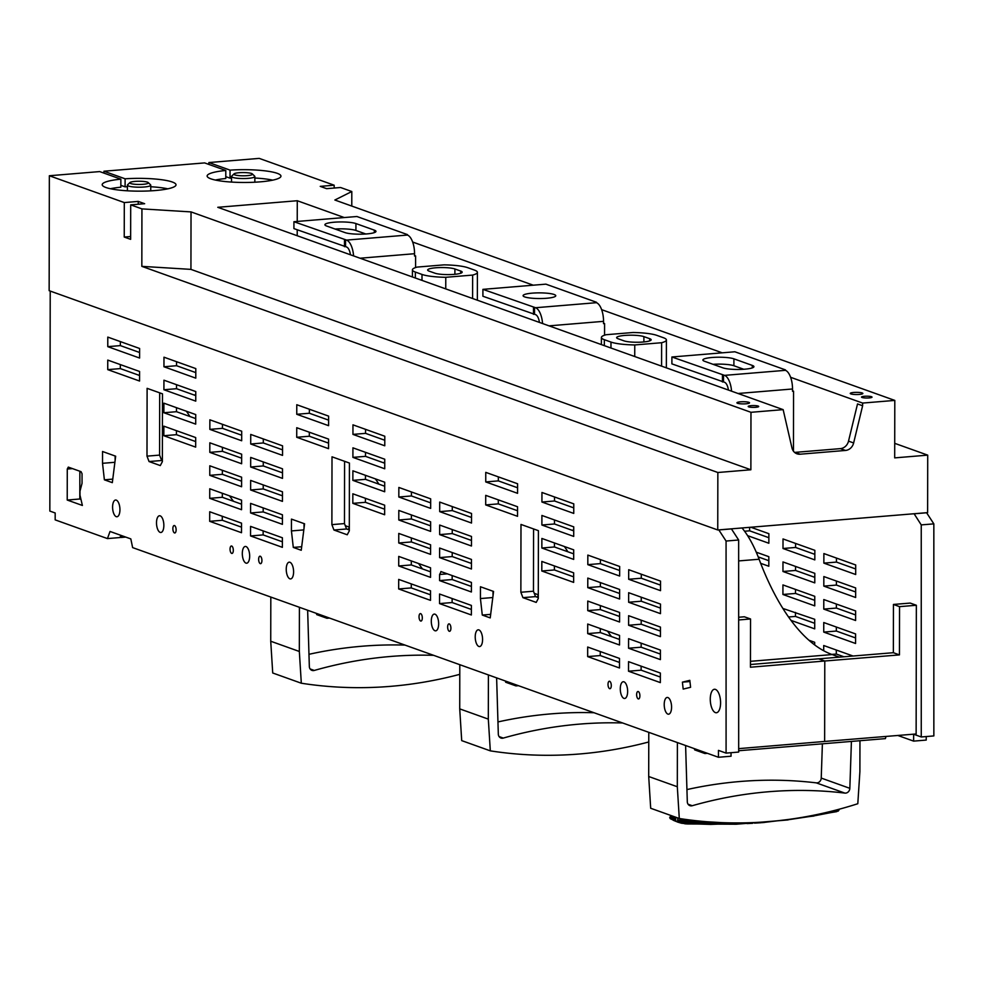 <?xml version="1.0" encoding="UTF-8"?>
<svg xmlns="http://www.w3.org/2000/svg" width="983" height="983" viewBox="0 0 983 983"><rect width="100%" height="100%" fill="white"/><g stroke="black" fill="none" stroke-linecap="round" stroke-linejoin="round"><path stroke-width="1.47" d="M894.714 443.333L927.719 455.141L894.69 457.881L894.8 400.413L334.859 200.016L351.803 191.525L340.573 187.507L326.626 188.662L320.225 186.365L334.171 185.209L259.217 158.386L208.875 162.551L208.875 164.431M120.848 185.332L125.099 186.856A36.912 6.402 0.1 0 1 127.409 186.709M167.81 188.822A36.912 6.402 0.1 0 0 150.755 186.745M215.326 180.049A36.912 6.402 0.1 0 1 225.783 178.525L225.795 170.477L204.624 162.908L103.94 171.226L125.111 178.808A36.912 6.402 -179.9 0 1 176.018 184.816A36.912 6.402 -179.9 0 1 147.389 191.009A36.912 6.402 -179.9 0 1 105.918 187.495A36.912 6.402 -179.9 0 1 102.195 184.693A36.912 6.402 -179.9 0 1 120.86 179.164L120.848 187.2A36.912 6.402 0.1 0 0 110.391 188.724M231.509 178.083A36.912 6.402 0.1 0 0 230.034 178.169L225.783 176.657M272.746 180.147A36.912 6.402 0.1 0 0 254.855 178.021M103.94 171.226L103.94 173.106M230.034 178.169L230.047 170.133A36.912 6.402 -179.9 0 1 277.231 173.327A36.912 6.402 -179.9 0 1 280.954 176.141A36.912 6.402 -179.9 0 1 252.324 182.322A36.912 6.402 -179.9 0 1 210.853 178.82A36.912 6.402 -179.9 0 1 207.13 176.006A36.912 6.402 -179.9 0 1 225.795 170.477M230.047 170.133L208.875 162.551M141.933 208.887L191.034 211.91L190.935 269.379L141.835 266.356L141.933 208.887L130.702 204.857L144.648 203.702L138.247 201.417L124.3 202.572L49.347 175.748L49.15 290.685L717.75 529.972L717.848 472.504L750.877 469.776L750.975 412.307L783.144 409.641L217.784 207.302L297.271 200.729L344.271 217.55M927.719 455.141L927.62 512.622L717.75 529.972M758.176 406.077A5.247 0.909 -179.9 0 1 758.704 406.483A5.247 0.909 -179.9 0 1 754.625 407.367A5.247 0.909 -179.9 0 1 748.727 406.864A5.247 0.909 -179.9 0 1 748.198 406.458A5.247 0.909 -179.9 0 1 752.278 405.586A5.247 0.909 -179.9 0 1 758.176 406.077M894.8 400.413L862.632 403.067L790.615 377.3M412.639 242.027L533.253 285.193M601.621 309.657L722.235 352.823M191.034 211.91L750.975 412.307M49.347 175.748L99.688 171.583L120.86 179.164M737.569 403.288A6.303 1.094 -179.9 0 1 736.931 402.809A6.303 1.094 -179.9 0 1 741.821 401.752A6.303 1.094 -179.9 0 1 748.899 402.342A6.303 1.094 -179.9 0 1 749.538 402.833A6.303 1.094 -179.9 0 1 744.647 403.878A6.303 1.094 -179.9 0 1 737.569 403.288M850.897 393.913A6.303 1.094 -179.9 0 1 850.258 393.433A6.303 1.094 -179.9 0 1 855.149 392.377A6.303 1.094 -179.9 0 1 862.226 392.979A6.303 1.094 -179.9 0 1 862.865 393.458A6.303 1.094 -179.9 0 1 857.975 394.515A6.303 1.094 -179.9 0 1 850.897 393.913M862.054 397.488A5.247 0.909 -179.9 0 1 861.526 397.095A5.247 0.909 -179.9 0 1 865.605 396.21A5.247 0.909 -179.9 0 1 871.503 396.714A5.247 0.909 -179.9 0 1 872.032 397.107A5.247 0.909 -179.9 0 1 867.964 397.992A5.247 0.909 -179.9 0 1 862.054 397.488M334.171 188.036L334.171 185.209M351.779 206.074L351.803 191.525M794.583 452.401A9.338 8.269 109.7 0 0 794.989 452.377L840.404 448.629A9.338 8.269 109.7 0 0 848.526 441.134L857.52 403.927L862.619 405.758L853.637 442.964A9.338 8.269 -70.3 0 1 845.515 450.447L800.088 454.207A9.338 8.269 -70.3 0 1 796.967 453.802A9.338 8.269 -70.3 0 1 791.991 448.064L783.144 409.641M862.619 405.758L862.632 403.067M297.21 235.723L297.222 229.789M297.235 221.445L297.271 200.729M467.834 267.72A29.171 5.062 0.1 0 0 444.058 264.857L417.197 267.081A29.171 5.062 0.1 0 0 412.418 269.846A29.171 5.062 0.1 0 0 415.367 272.07L422.002 274.441A29.171 5.062 0.1 0 0 445.766 277.304L472.639 275.08A29.171 5.062 0.1 0 0 477.406 272.328A29.171 5.062 0.1 0 0 474.47 270.104L467.834 267.72M460.732 271.062A14.352 2.494 -179.9 0 1 462.182 272.156A14.352 2.494 -179.9 0 1 451.05 274.552A14.352 2.494 -179.9 0 1 434.916 273.188L429.092 271.111A14.352 2.494 -179.9 0 1 427.654 270.018A14.352 2.494 -179.9 0 1 438.787 267.609A14.352 2.494 -179.9 0 1 454.908 268.973L460.732 271.062L460.732 273.237M472.639 275.08L472.59 298.5M445.754 288.891L445.766 277.304M634.735 356.534L634.76 344.947A29.171 5.062 0.1 0 1 610.984 342.072L604.348 339.7A29.171 5.062 0.1 0 1 601.399 337.476A29.171 5.062 0.1 0 1 606.179 334.712L633.04 332.5A29.171 5.062 0.1 0 1 656.816 335.363L663.451 337.734A29.171 5.062 0.1 0 1 666.4 339.958A29.171 5.062 0.1 0 1 661.62 342.723L661.584 366.131M661.62 342.723L634.76 344.947M643.89 336.616L649.714 338.693A14.352 2.494 -179.9 0 1 651.164 339.786A14.352 2.494 -179.9 0 1 640.031 342.195A14.352 2.494 -179.9 0 1 623.91 340.831L618.086 338.742A14.352 2.494 -179.9 0 1 616.636 337.648A14.352 2.494 -179.9 0 1 627.768 335.252A14.352 2.494 -179.9 0 1 643.89 336.616L643.89 341.937M130.641 236.522L124.239 237.05L130.641 239.336L130.702 204.857M141.835 266.356L717.848 472.504M124.239 237.05L124.3 202.572M138.247 204.231L138.247 201.417M125.111 178.808L125.099 186.856M190.935 269.379L750.877 469.776M129.928 182.555L127.593 184.804A11.673 2.027 0.1 0 0 127.421 185.062A11.673 2.027 0.1 0 0 127.409 185.16A11.673 2.027 0.1 0 0 138.812 187.2A11.673 2.027 0.1 0 0 150.743 185.296A11.673 2.027 0.1 0 0 150.755 185.197A11.673 2.027 0.1 0 0 150.571 184.841L148.249 182.58A9.302 1.61 0.1 0 0 139.095 181.241A9.302 1.61 0.1 0 0 129.928 182.555A9.302 1.61 0.1 0 0 129.793 182.764A9.302 1.61 0.1 0 0 138.652 184.46A9.302 1.61 0.1 0 0 148.384 182.949A9.302 1.61 0.1 0 0 148.249 182.58M234.028 173.88L231.693 176.141A11.673 2.027 0.1 0 0 231.533 176.399A11.673 2.027 0.1 0 0 231.521 176.498A11.673 2.027 0.1 0 0 242.912 178.537A11.673 2.027 0.1 0 0 254.843 176.633A11.673 2.027 0.1 0 0 254.855 176.535A11.673 2.027 0.1 0 0 254.671 176.178L252.348 173.917A9.302 1.61 0.1 0 0 243.194 172.566A9.302 1.61 0.1 0 0 234.028 173.88A9.302 1.61 0.1 0 0 233.893 174.089A9.302 1.61 0.1 0 0 242.752 175.797A9.302 1.61 0.1 0 0 252.484 174.274A9.302 1.61 0.1 0 0 252.348 173.917M365.799 233.991L355.92 230.464A16.342 2.838 0.1 0 0 335.068 229.039M355.932 223.559L374.326 230.145A16.342 2.838 -179.9 0 1 375.973 231.386A16.342 2.838 -179.9 0 1 363.305 234.126A16.342 2.838 -179.9 0 1 344.935 232.578L326.553 225.992A16.342 2.838 -179.9 0 1 324.906 224.751A16.342 2.838 -179.9 0 1 337.574 222.011A16.342 2.838 -179.9 0 1 355.932 223.559L355.92 230.464M345.537 246.622L345.549 239.729L293.929 221.716L293.917 228.609L346.557 246.991A9.338 4.03 85.3 0 1 350.44 254.781M353.585 255.912A16.342 7.053 -94.7 0 0 346.569 240.098L345.549 239.729M346.569 240.098L407.429 235.06A16.342 7.053 85.3 0 1 414.556 253.712L414.543 256.01L415.6 255.924L414.543 255.543M415.576 267.56L415.6 255.924M407.454 234.605L356.89 216.506L293.929 221.716M344.48 246.708L344.492 239.815M743.762 369.264L733.896 365.737A16.342 2.838 0.1 0 0 713.044 364.312M733.908 358.832L752.29 365.418A16.342 2.838 -179.9 0 1 753.936 366.659A16.342 2.838 -179.9 0 1 741.268 369.399A16.342 2.838 -179.9 0 1 722.91 367.851L704.528 361.265A16.342 2.838 -179.9 0 1 702.882 360.024A16.342 2.838 -179.9 0 1 715.55 357.284A16.342 2.838 -179.9 0 1 733.908 358.832L733.896 365.737M723.5 381.896L723.513 375.002L671.905 356.989L671.893 363.882L724.52 382.264A9.338 4.03 85.3 0 1 728.403 390.054M731.561 391.185A16.342 7.053 -94.7 0 0 724.532 375.371L723.513 375.002M724.532 375.371L785.405 370.333A16.342 7.053 85.3 0 1 792.519 388.985L792.519 391.283L793.564 391.197L792.519 390.816M793.465 451.197L793.564 391.197M785.429 369.878L734.866 351.779L671.905 356.989M722.456 381.982L722.468 375.088M554.117 294.495A16.342 2.838 -179.9 0 1 555.764 295.736A16.342 2.838 -179.9 0 1 543.095 298.476A16.342 2.838 -179.9 0 1 524.738 296.915A16.342 2.838 -179.9 0 1 523.079 295.674A16.342 2.838 -179.9 0 1 535.76 292.934A16.342 2.838 -179.9 0 1 554.117 294.495M534.519 314.265L534.531 307.36L482.911 289.358L482.899 296.252L535.538 314.621A9.338 4.03 85.3 0 1 539.421 322.412M542.567 323.542A16.342 7.053 -94.7 0 0 535.551 307.728L534.531 307.36M535.551 307.728L596.411 302.69A16.342 7.053 85.3 0 1 603.537 321.343L603.537 323.64L604.582 323.554L603.537 323.186M604.557 335.203L604.582 323.554M596.448 302.248L545.872 284.148L482.911 289.358M533.474 314.351L533.486 307.446M538.303 594.776L534.273 593.339M564.34 546.487A108.929 46.975 85.3 0 1 567.867 551.77M607.531 631.147A234.323 101.065 -94.7 0 0 611.475 636.566M705.204 752.523L704.922 753.543L694.674 749.869L694.391 748.653M677.385 742.57L677.312 786.744L648.706 776.509L648.78 732.335M648.706 776.509L650.685 808.259L679.29 818.495L677.312 786.744M822.39 743.824L821.235 778.081A4.669 4.129 -70.3 0 1 816.271 782.861A466.827 413.327 109.7 0 0 686.933 789.582M685.606 745.507L687.301 801.772A4.669 4.129 109.7 0 0 692.253 805.716A466.827 413.327 -70.3 0 1 844.876 793.097A4.669 4.129 109.7 0 0 849.84 788.329L851.413 741.428M679.29 818.495A466.827 413.327 -70.3 0 0 857.803 803.725L859.892 771.643L859.953 740.715M738.675 750.742L885.413 738.614L886.015 736.427M839.322 657.123L832.183 654.567A234.323 101.065 85.3 0 1 759.109 559.241A108.929 46.975 -94.7 0 0 742.042 527.969M704.922 753.543L707.453 753.334M571.946 530.23L573.728 530.083M536.779 597.062L538.291 595.649M349.309 527.146L345.291 525.696M375.346 478.856A108.929 46.975 85.3 0 1 378.873 484.127M418.549 563.505A234.323 101.065 -94.7 0 0 422.493 568.936M516.222 684.881L515.94 685.901L505.692 682.239L505.409 681.022M488.404 674.928L488.318 719.114L459.725 708.878L459.798 664.692M459.725 708.878L461.703 740.617L490.308 750.852L488.318 719.114M594.027 712.736A466.827 413.327 109.7 0 0 497.951 721.94M496.624 677.877L498.32 734.129A4.669 4.129 109.7 0 0 503.271 738.086A466.827 413.327 -70.3 0 1 622.632 722.972M648.768 741.968A466.827 413.327 -70.3 0 1 490.308 750.852M515.94 685.901L518.471 685.692M382.965 462.6L384.746 462.452M347.798 529.432L349.309 528.006M162.367 460.241L161.409 459.897M159.688 393.237A108.929 46.975 85.3 0 1 161.003 393.311M186.365 411.213A108.929 46.975 85.3 0 1 189.891 416.497M229.567 495.874A234.323 101.065 -94.7 0 0 233.499 501.293M327.228 617.25L326.946 618.27L316.698 614.596L316.428 613.38M299.41 607.297L299.336 651.471L270.73 641.235L270.817 597.062M270.73 641.235L272.721 672.986L301.314 683.222L299.336 651.471M405.045 645.094A466.827 413.327 109.7 0 0 308.969 654.309M307.642 610.234L309.338 666.486A4.669 4.129 109.7 0 0 314.29 670.443A466.827 413.327 -70.3 0 1 433.65 655.329M459.774 674.338A466.827 413.327 -70.3 0 1 301.314 683.222M326.946 618.27L329.489 618.049M193.983 394.957L195.764 394.81M296.719 437.275L328.543 448.666L328.568 439.106L296.743 427.716L296.719 437.275L309.313 436.231L328.555 443.124M309.313 432.225L309.313 436.231M50.219 291.066L49.838 511.074L55.183 512.979L55.171 519.872L107.442 538.586L110.035 531.459L130.813 538.905L132.631 547.605L718.45 757.266L718.462 750.385L726.081 753.113L738.675 752.069L738.651 539.999L731.389 528.842M726.081 753.113L726.068 541.043L718.794 529.886M250.714 443.997L282.539 455.387L282.551 445.827L250.726 434.437L250.714 443.997L263.297 442.952L282.551 449.845M209.846 429.374L209.871 419.815L241.695 431.205L241.683 440.765L209.846 429.374L222.441 428.33L241.683 435.223M116.252 516.665A8.392 3.625 -94.7 0 0 116.952 516.763A8.392 3.625 -94.7 0 0 119.938 509.71A8.392 3.625 -94.7 0 0 115.576 500.028A8.392 3.625 -94.7 0 0 112.59 507.081A8.392 3.625 -94.7 0 0 116.252 516.665M434.965 630.742A8.405 3.625 -94.7 0 0 435.666 630.84A8.405 3.625 -94.7 0 0 438.651 623.787A8.405 3.625 -94.7 0 0 434.277 614.092A8.405 3.625 -94.7 0 0 431.291 621.145A8.405 3.625 -94.7 0 0 434.965 630.742M449.268 631.27A3.735 1.61 -94.7 0 0 449.587 631.307A3.735 1.61 -94.7 0 0 450.914 628.174A3.735 1.61 -94.7 0 0 448.973 623.873A3.735 1.61 -94.7 0 0 447.646 627.007A3.735 1.61 -94.7 0 0 449.268 631.27M475.219 636.873A8.405 3.625 -94.7 0 0 479.593 646.568A8.405 3.625 -94.7 0 0 482.579 639.503A8.405 3.625 -94.7 0 0 478.205 629.808A8.405 3.625 -94.7 0 0 475.219 636.873M609.644 688.665A3.748 1.622 -94.7 0 0 609.964 688.714A3.748 1.622 -94.7 0 0 611.291 685.556A3.748 1.622 -94.7 0 0 609.337 681.231A3.748 1.622 -94.7 0 0 608.01 684.389A3.748 1.622 -94.7 0 0 609.644 688.665M623.947 698.385A8.405 3.625 -94.7 0 0 624.66 698.483A8.405 3.625 -94.7 0 0 627.645 691.43A8.405 3.625 -94.7 0 0 623.271 681.735A8.405 3.625 -94.7 0 0 620.285 688.788A8.405 3.625 -94.7 0 0 623.947 698.385M638.25 698.901A3.735 1.61 -94.7 0 0 638.569 698.95A3.735 1.61 -94.7 0 0 639.896 695.817A3.735 1.61 -94.7 0 0 637.955 691.504A3.735 1.61 -94.7 0 0 636.628 694.637A3.735 1.61 -94.7 0 0 638.25 698.901M664.213 704.504A8.405 3.625 -94.7 0 0 668.575 714.199A8.405 3.625 -94.7 0 0 671.573 707.146A8.405 3.625 -94.7 0 0 667.199 697.451A8.405 3.625 -94.7 0 0 664.213 704.504M715.415 712.614A11.784 5.087 -94.7 0 0 716.398 712.749A11.784 5.087 -94.7 0 0 720.588 702.845A11.784 5.087 -94.7 0 0 714.457 689.267A11.784 5.087 -94.7 0 0 710.267 699.159A11.784 5.087 -94.7 0 0 715.415 712.614M628.518 671.217L660.343 682.607L660.367 673.048L628.542 661.657L628.518 671.217L641.113 670.173L660.355 677.066M660.404 650.07L660.392 659.618L628.555 648.227L628.579 638.667L660.404 650.07M628.604 625.249L660.429 636.64L660.441 627.08L628.616 615.69L628.604 625.249L641.186 624.205L660.441 631.086M660.49 604.09L660.465 613.65L628.641 602.26L628.653 592.7L660.49 604.09M628.678 579.27L660.515 590.66L660.527 581.1L628.702 569.71L628.678 579.27L641.272 578.225L660.515 585.118M619.499 658.426L619.487 667.985L587.662 656.595L587.674 647.035L619.499 658.426M587.711 624.045L587.699 633.605L619.523 644.995L619.548 635.436L587.711 624.045M619.585 612.458L619.573 622.018L587.736 610.615L587.76 601.068L619.585 612.458M619.622 589.468L587.797 578.078L587.773 587.637L619.609 599.028L619.622 589.468M587.834 555.088L587.822 564.647L619.646 576.038L619.671 566.478L587.834 555.088M690.594 687.289L689.808 680.334L682.399 682.153L683.185 689.095L690.594 687.289M522.931 597.652L520.867 592.258L520.99 524.443L538.414 530.673L538.291 598.487L536.214 602.407L522.931 597.652L535.526 596.62L533.462 591.213L533.572 528.952M480.441 586.753L480.429 598.561L482.284 615.063L490.222 617.902L493.564 591.447L480.441 586.753M291.459 519.11L291.435 530.931L293.29 547.42L301.24 550.271L304.583 523.804L291.459 519.11M349.42 463.042L332.008 456.812L331.885 524.627L333.95 530.021L347.232 534.777L349.309 530.857L349.42 463.042M149.047 461.543L146.995 456.149L147.106 388.334L162.49 393.839L162.367 461.654L160.29 465.573L149.047 461.543L161.642 460.511L159.578 455.104L159.688 392.844M102.539 451.504L102.527 463.312L104.382 479.815L112.32 482.653L115.662 456.198L102.539 451.504M79.992 495.199L79.992 491.131L82.044 483.317L82.044 473.72L81.048 471.668L68.294 467.109L67.274 469.038L67.225 500.04L82.388 505.459L79.992 495.199M573.654 572.831L541.83 561.44L541.805 571L573.642 582.391L573.654 572.831M573.691 549.841L541.866 538.451L541.854 548.01L573.679 559.401L573.691 549.841M573.74 526.851L541.903 515.461L541.891 525.02L573.716 536.411L573.74 526.851M573.777 503.861L541.952 492.471L541.928 502.03L573.753 513.421L573.777 503.861M517.586 483.759L485.762 472.368L485.749 481.928L517.574 493.319L517.586 483.759M517.549 506.749L485.725 495.358L485.7 504.918L517.537 516.308L517.549 506.749M440.863 571.541L471.422 582.428L471.398 591.987L439.573 580.597L452.168 579.552L471.41 586.446M441.121 571.59L439.585 574.49L439.573 580.597M439.61 557.607L439.634 548.047L471.459 559.438L471.447 568.997L439.61 557.607L452.205 556.562L471.459 563.456M439.659 534.617L439.671 525.057L471.496 536.46L471.484 546.007L439.659 534.617L452.241 533.572L471.496 540.466M439.696 511.627L439.708 502.08L471.545 513.47L471.521 523.03L439.696 511.627L452.291 510.595L471.533 517.476M439.536 603.587L439.548 594.027L471.385 605.417L471.361 614.977L439.536 603.587L452.131 602.542L471.373 609.435M398.668 588.952L398.693 579.405L430.517 590.795L430.505 600.355L398.668 588.952L411.263 587.92L430.517 594.801M398.717 565.975L398.729 556.415L430.554 567.805L430.542 577.365L398.717 565.975L411.299 564.93L430.554 571.823M398.754 542.985L398.766 533.425L430.603 544.815L430.579 554.375L398.754 542.985L411.349 541.94L430.591 548.833M430.64 521.826L398.815 510.435L398.791 519.995L430.615 531.385L430.64 521.826M398.828 497.005L398.852 487.445L430.677 498.848L430.665 508.395L398.828 497.005L411.422 495.96L430.677 502.854M384.672 505.188L352.836 493.798L352.823 503.357L384.648 514.748L384.672 505.188M384.709 482.211L352.885 470.808L352.86 480.368L384.697 491.758L384.709 482.211M384.746 459.221L352.922 447.83L352.909 457.378L384.734 468.78L384.746 459.221M384.795 436.231L352.958 424.84L352.946 434.4L384.771 445.791L384.795 436.231M328.605 416.116L296.78 404.726L296.755 414.285L328.592 425.676L328.605 416.116M250.554 535.944L250.567 526.384L282.391 537.775L282.379 547.334L250.554 535.944L263.137 534.899L282.391 541.793M250.591 512.954L250.604 503.394L282.44 514.797L282.416 524.344L250.591 512.954L263.186 511.922L282.428 518.803M250.628 489.976L250.653 480.417L282.477 491.807L282.453 501.367L250.628 489.976L263.223 488.932L282.465 495.813M250.665 466.986L250.69 457.427L282.514 468.817L282.502 478.377L250.665 466.986L263.26 465.942L282.514 472.835M241.658 454.195L209.821 442.805L209.809 452.364L241.634 463.755L241.658 454.195M209.772 475.342L209.784 465.795L241.609 477.185L241.597 486.745L209.772 475.342L222.355 474.31L241.609 481.191M209.723 498.332L209.748 488.772L241.572 500.163L241.56 509.722L209.723 498.332L222.318 497.287L241.572 504.181M209.686 521.322L209.711 511.762L241.535 523.153L241.511 532.712L209.686 521.322L222.281 520.277L241.523 527.171M195.764 391.578L163.94 380.188L163.915 389.747L195.752 401.138L195.764 391.578M195.728 414.568L163.891 403.177L163.878 412.737L195.703 424.128L195.728 414.568M195.691 437.558L163.854 426.167L163.842 435.727L195.666 447.118L195.691 437.558M195.801 368.588L163.977 357.198L163.952 366.757L195.789 378.148L195.801 368.588M139.623 348.486L107.786 337.095L107.774 346.655L139.598 358.045L139.623 348.486M139.586 371.476L107.749 360.085L107.737 369.633L139.561 381.035L139.586 371.476M420.663 621.023A3.748 1.622 -94.7 0 0 420.97 621.072A3.748 1.622 -94.7 0 0 422.309 617.926A3.748 1.622 -94.7 0 0 420.355 613.601A3.748 1.622 -94.7 0 0 419.028 616.746A3.748 1.622 -94.7 0 0 420.663 621.023M286.237 569.231A8.405 3.625 -94.7 0 0 290.612 578.926A8.405 3.625 -94.7 0 0 293.598 571.873A8.405 3.625 -94.7 0 0 289.223 562.178A8.405 3.625 -94.7 0 0 286.237 569.231M260.274 563.628A3.748 1.622 -94.7 0 0 260.593 563.677A3.748 1.622 -94.7 0 0 261.92 560.519A3.748 1.622 -94.7 0 0 259.979 556.194A3.748 1.622 -94.7 0 0 258.64 559.352A3.748 1.622 -94.7 0 0 260.274 563.628M245.971 563.112A8.405 3.625 -94.7 0 0 246.684 563.21A8.405 3.625 -94.7 0 0 249.67 556.145A8.405 3.625 -94.7 0 0 245.295 546.45A8.405 3.625 -94.7 0 0 242.309 553.515A8.405 3.625 -94.7 0 0 245.971 563.112M231.681 553.392A3.735 1.61 -94.7 0 0 232 553.441A3.735 1.61 -94.7 0 0 233.315 550.296A3.735 1.61 -94.7 0 0 231.374 545.995A3.735 1.61 -94.7 0 0 230.047 549.128A3.735 1.61 -94.7 0 0 231.681 553.392M174.482 532.921A3.735 1.61 -94.7 0 0 174.802 532.97A3.735 1.61 -94.7 0 0 176.129 529.825A3.735 1.61 -94.7 0 0 174.175 525.524A3.735 1.61 -94.7 0 0 172.861 528.657A3.735 1.61 -94.7 0 0 174.482 532.921M160.168 532.393A8.392 3.625 -94.7 0 0 160.868 532.491A8.392 3.625 -94.7 0 0 163.854 525.438A8.392 3.625 -94.7 0 0 159.492 515.756A8.392 3.625 -94.7 0 0 156.506 522.809A8.392 3.625 -94.7 0 0 160.168 532.393M718.45 757.266L731.045 756.222L731.045 752.695M107.442 538.586L120.037 537.541L120.835 535.33M263.309 438.946L263.297 442.952M222.453 424.312L222.441 428.33M120.331 364.582L120.331 368.6L139.574 375.481M120.368 341.593L120.368 345.611L139.611 352.504M176.559 361.707L176.547 365.713L195.801 372.606M176.436 430.665L176.424 434.683L195.678 441.564M176.473 407.675L176.473 411.693L195.715 418.586M176.522 384.697L176.51 388.703L195.752 395.596M222.281 516.272L222.281 520.277M222.33 493.282L222.318 497.287M222.367 470.292L222.355 474.31M222.404 447.302L222.404 451.32L241.646 458.201M263.272 461.924L263.26 465.942M263.223 484.914L263.223 488.932M263.186 507.904L263.186 511.922M263.149 530.894L263.137 534.899M309.362 409.235L309.35 413.241L328.605 420.134M365.541 429.338L365.541 433.356L384.783 440.249M365.504 452.327L365.492 456.345L384.746 463.226M365.467 475.317L365.455 479.335L384.697 486.216M365.418 498.307L365.418 502.313L384.66 509.206M411.435 491.955L411.422 495.96M411.398 514.945L411.386 518.95L430.628 525.844M411.349 537.922L411.349 541.94M411.312 560.912L411.299 564.93M411.275 583.902L411.263 587.92M452.131 598.524L452.131 602.542M452.291 506.577L452.291 510.595M452.254 529.567L452.241 533.572M452.217 552.557L452.205 556.562M452.168 575.534L452.168 579.552M498.307 499.856L498.295 503.874L517.549 510.755M498.344 476.866L498.332 480.884L517.586 487.777M554.535 496.98L554.523 500.986L573.765 507.879M554.486 519.97L554.486 523.976L573.728 530.869M554.449 542.948L554.437 546.966L573.691 553.859M554.412 565.938L554.4 569.956L573.654 576.849M641.125 666.167L641.113 670.173M79.856 471.25L79.807 498.995L80.975 499.413M115.122 456.001L115.122 460.486M162.367 460.769L161.642 460.511M333.95 530.021L346.544 528.977L349.309 529.972M346.544 528.977L344.48 523.583L344.591 461.31M304.042 523.62L304.03 528.104M493.024 591.25L493.024 595.735M535.526 596.62L538.291 597.603M619.659 570.496L600.404 563.603L587.822 564.647M600.416 559.585L600.404 563.603M600.38 582.575L600.367 586.593L619.622 593.474M619.573 616.464L600.33 609.583L587.736 610.615M600.343 605.565L600.33 609.583M619.536 639.454L600.294 632.56L587.699 633.605M600.294 628.555L600.294 632.56M619.499 662.444L600.244 655.55L587.662 656.595M600.257 651.545L600.244 655.55M641.285 574.219L641.272 578.225M660.478 608.108L641.235 601.215L628.641 602.26M641.235 597.197L641.235 601.215M641.199 620.187L641.186 624.205M660.404 654.076L641.149 647.195L628.555 648.227M641.162 643.177L641.149 647.195M726.068 541.043L738.651 539.999M718.954 529.935L731.549 528.903M926.723 512.757L914.129 513.802L921.243 524.897L921.255 736.967L933.85 735.923L933.838 523.865L926.576 512.708M926.219 736.55L926.219 740.076L913.625 741.121L897.823 735.468M913.625 741.121L913.637 734.24L921.255 736.967M747.596 535.649L768.853 543.255L768.878 533.695L750.815 527.232M760.67 563.333L768.817 566.245L768.829 556.685L756.259 552.188M853.011 656.005L823.717 645.524L823.705 650.746M899.531 606.646L893.449 604.447L910.221 603.083L916.353 605.27L899.531 606.646L899.445 654.899L824.786 661.006L824.639 741.452L916.131 733.969L916.353 605.27M782.996 548.502L814.821 559.892L814.846 550.333L783.021 538.942L782.996 548.502L795.591 547.457L814.833 554.351M814.809 573.322L782.972 561.932L782.96 571.492L814.784 582.882L814.809 573.322M782.923 594.482L814.747 605.872L814.76 596.312L782.935 584.922L782.923 594.482L795.505 593.437L814.76 600.33M791.02 620.384L814.71 628.862L814.723 619.302L782.898 608.452M808.935 640.228L814.686 642.292L814.674 644.909M823.877 553.564L823.865 563.124L855.689 574.514L855.702 564.967L823.877 553.564M823.815 586.114L823.84 576.554L855.665 587.945L855.652 597.504L823.815 586.114L836.41 585.069L855.652 591.963M823.791 599.544L823.779 609.104L855.603 620.494L855.628 610.934L823.791 599.544M823.742 632.094L823.754 622.534L855.591 633.924L855.566 643.484L823.742 632.094L836.336 631.049L855.579 637.942M933.838 523.865L921.243 524.897M843.869 656.755L836.287 654.039L831.753 654.408M836.3 650.021L836.287 654.039M836.336 627.031L836.336 631.049M855.615 614.953L836.373 608.059L823.779 609.104M836.373 604.053L836.373 608.059M836.422 581.064L836.41 585.069M855.702 568.973L836.447 562.092L823.865 563.124M836.459 558.074L836.447 562.092M814.71 623.308L795.468 616.427L795.48 612.409M795.517 589.419L795.505 593.437M795.554 566.441L795.554 570.447L814.796 577.34M795.591 543.452L795.591 547.457M758.212 556.906L768.829 560.703M749.624 527.33L749.624 530.82L768.866 537.713M893.449 604.447L893.363 652.7L818.716 658.856M899.445 654.899L893.363 652.7M738.663 619.966L750.533 618.971L750.447 667.224L824.786 661.006L818.716 658.807M788.563 616.992L795.468 616.427M782.96 571.492L795.554 570.447M749.624 530.82L744.586 531.238M120.331 368.6L107.737 369.633M120.368 345.611L107.774 346.655M163.952 366.757L176.547 365.713M163.842 435.727L176.424 434.683M163.878 412.737L176.473 411.693M163.915 389.747L176.51 388.703M209.809 452.364L222.404 451.32M309.35 413.241L296.755 414.285M365.541 433.356L352.946 434.4M365.492 456.345L352.909 457.378M365.455 479.335L352.86 480.368M365.418 502.313L352.823 503.357M398.791 519.995L411.386 518.95M485.7 504.918L498.295 503.874M485.749 481.928L498.332 480.884M541.928 502.03L554.523 500.986M541.891 525.02L554.486 523.976M541.854 548.01L554.437 546.966M541.805 571L554.4 569.956M750.447 664.52L818.606 658.819L824.786 661.006L824.639 741.452L738.675 748.641M738.663 617.25L744.34 616.783L750.533 618.971M67.225 500.04L79.807 498.995M67.274 469.038L72.496 468.608M102.527 463.312L114.888 462.293M104.382 479.815L112.762 479.114M146.995 456.149L159.578 455.104M331.885 524.627L344.48 523.583M293.29 547.42L301.683 546.732M291.435 530.931L303.808 529.898M482.284 615.063L490.664 614.363M480.429 598.561L492.79 597.541M520.867 592.258L533.462 591.213M682.399 682.153L689.943 681.526M600.367 586.593L587.773 587.637M121.56 535.588L121.106 537.468L125.738 537.087M120.184 537.136L121.106 537.468M754.465 823.127L761.247 822.722M762.955 822.574L764.602 822.402M747.055 823.57L752.622 823.312M677.766 817.942L677.656 821.653L678.909 820.08L680.383 821.309L678.073 820.633M687.019 819.613L687.031 820.449L678.909 820.08L681.969 820.928L680.052 822.071L683.578 823.447L710.844 823.803L747.277 822.796M686.92 819.601L687.031 820.449L686.884 819.601M705.536 821.628L681.969 820.928L687.682 820.35L687.572 819.687M687.682 820.35L693.998 820.486M672.384 816.197L671.303 816.676L675.014 816.959M673.49 816.418L670.246 816.713M675.714 818.298L673.822 818.003L675.726 818.065M739.339 822.931L725.196 823.643L688.014 823.078L687.547 823.975L684.991 823.803L673.367 820.314L669.718 817.709L673.343 819.675L670.062 817.979L670.443 817.229L673.822 818.003L671.303 816.676L669.742 817.684L670.099 816.861M836.754 811.639L788.292 819.736L814.133 815.841L836.988 811.43L838.388 810.545L837.676 809.759L838.954 809.992M813.887 816.05L801.747 817.438M811.196 815.718L814.133 815.841L837.025 810.864L836.766 809.955L835.562 810.189M814.194 815.263L838.388 810.545L838.573 809.39M804.88 816.898L814.133 815.841M707.219 821.763L725.061 822.832L687.928 822.267L688.014 823.078L712.626 822.894L725.196 823.643L710.697 824.405L736.648 823.435L710.844 823.803M710.156 822.267L687.928 822.267L686.896 823.017L687.572 821.628L687.928 822.267L686.392 821.567L712.626 822.894L708.497 821.862M688.014 823.078L686.245 822.968L686.392 821.567L705.868 821.653L685.274 821.481L686.392 821.567L684.733 822.095L685.335 822.906L686.306 822.206L686.232 823.127L710.697 824.405L684.66 823.582M788.071 819.933L736.23 824.221L687.547 823.975M736.23 824.221L762.476 822.083M762.144 822.66L788.329 819.478M671.303 816.676L670.111 816.984L670.062 817.979L671.082 816.406L674.191 816.664M675.616 820.645L670.443 817.229M675.69 818.827L673.822 818.003L673.711 818.913L675.677 819.183M677.656 821.653L675.604 820.916L675.763 817.229M677.729 821.665L683.578 823.447L677.729 821.665M686.245 822.968L677.729 821.53L683.578 823.447L681.502 823.226L677.434 822.021M680.052 822.071L677.729 821.407M694.576 820.547L687.031 820.449L704.061 821.505M732.777 822.918L725.196 823.643L725.712 822.771M726.363 822.783L725.061 822.832M835.906 810.09L836.717 809.881M838.388 810.545L836.988 811.43L838.99 810.078L838.192 811.135M838.806 810.213L838.376 809.451M838.388 810.385L837.602 809.648M837.455 809.685L836.766 809.955L837.971 810.52L837.025 810.754L821.899 813.482M826.826 812.351L837.025 810.754M705.905 821.665L687.572 821.628M686.232 823.127L685.335 822.906L686.306 822.206M685.335 822.906L683.332 822.857M685.458 822.157L684.266 822.046L685.274 821.481L684.487 821.395L683.332 822.734M683.664 821.96L681.969 820.928L684.487 821.395L684.266 822.046L680.383 821.309M684.487 821.395L705.806 821.653M673.367 820.314L676.906 821.763L670.246 818.679L669.718 817.549M673.343 819.675L669.718 817.709M675.604 820.891L670.246 818.679M675.751 820.977L676.709 821.321M675.653 819.748L673.711 818.913M853.637 442.964L848.526 441.134M800.088 454.207L794.989 452.377M840.404 448.629L845.515 450.447M415.354 278.017L415.367 272.07M422.002 274.441L421.99 280.388M454.896 274.306L454.908 268.973M610.984 342.072L610.971 348.031M604.336 345.647L604.348 339.7M649.714 338.693L649.714 340.88M374.326 230.145L374.314 232.627M360.036 258.222L414.556 253.712M752.29 365.418L752.29 367.9M738.012 393.495L792.519 388.985M549.03 325.852L603.537 321.343M688.088 804.229L692.253 805.716M816.271 782.861L844.876 793.097M821.235 778.081L849.84 788.329M832.183 654.567L750.459 661.326M738.663 560.924L759.109 559.241M499.106 736.586L503.271 738.086M310.124 668.956L314.29 670.443M447.425 573.839L439.585 574.49M412.405 276.96L412.418 269.846M477.357 300.208L477.406 272.328M666.351 367.839L666.4 339.958M601.387 344.591L601.399 337.476M150.755 185.197L150.743 190.849M127.409 185.16L127.409 190.8M254.855 176.535L254.843 182.211M231.521 176.498L231.509 182.076M159.688 393.114L160.327 393.065"/></g></svg>

